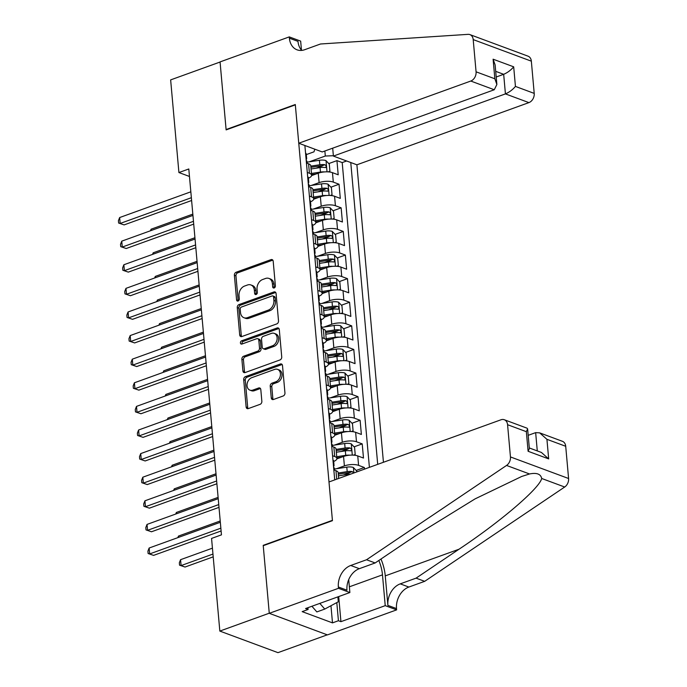 <?xml version="1.0" encoding="UTF-8"?>
<svg xmlns="http://www.w3.org/2000/svg" width="687" height="687" viewBox="0 0 687 687"><rect width="100%" height="100%" fill="white"/><g stroke="black" fill="none" stroke-linecap="round" stroke-linejoin="round"><path stroke-width="1.03" d="M274.173 287.965A1.743 1.305 -69.6 0 0 275.393 285.852L273.194 261.232A2.49 1.863 -69.6 0 0 272.121 259.6A2.49 1.863 -69.6 0 0 271.047 259.617L236.113 272.25A2.49 1.863 -69.6 0 0 234.379 275.264L236.577 299.884A1.743 1.305 -69.6 0 0 237.324 301.026A1.743 1.305 -69.6 0 0 238.08 301.018A1.743 1.305 -69.6 0 0 239.291 298.905L239.007 295.719A7.961 5.968 -69.6 0 1 244.555 286.058L247.466 285.002A7.961 5.968 -69.6 0 1 250.901 284.95A7.961 5.968 -69.6 0 1 254.336 290.172L254.628 293.358A1.743 1.305 -69.6 0 0 255.375 294.5A1.743 1.305 -69.6 0 0 256.131 294.491A1.743 1.305 -69.6 0 0 257.342 292.379L257.058 289.193A7.961 5.968 -69.6 0 1 262.606 279.532L265.517 278.475A7.961 5.968 -69.6 0 1 268.943 278.433A7.961 5.968 -69.6 0 1 272.387 283.645L272.67 286.831A1.743 1.305 -69.6 0 0 273.426 287.973A1.743 1.305 -69.6 0 0 274.173 287.965M271.271 397.902A2.49 1.863 -69.6 0 0 272.344 399.533A2.49 1.863 -69.6 0 0 273.417 399.516L283.216 395.97A2.49 1.863 -69.6 0 0 284.95 392.955L282.512 365.613A2.49 1.863 -69.6 0 0 281.43 363.981A2.49 1.863 -69.6 0 0 280.365 363.998L245.431 376.631A2.49 1.863 -69.6 0 0 243.696 379.645L246.135 406.987A2.49 1.863 -69.6 0 0 247.208 408.619A2.49 1.863 -69.6 0 0 248.282 408.602L260.124 404.325A2.49 1.863 -69.6 0 0 261.85 401.302L260.811 389.606A2.49 1.863 -69.6 0 0 259.738 387.975A2.49 1.863 -69.6 0 0 258.664 387.992L252.79 390.113A6.655 4.989 -69.6 0 1 249.922 390.147A6.655 4.989 -69.6 0 1 247.097 383.981A6.655 4.989 -69.6 0 1 251.682 377.713L274.68 369.4A6.655 4.989 -69.6 0 1 277.548 369.357A6.655 4.989 -69.6 0 1 280.373 375.523A6.655 4.989 -69.6 0 1 275.788 381.792L271.958 383.183A2.49 1.863 -69.6 0 0 270.223 386.197L271.271 397.902L272.842 398.486A2.49 1.863 -69.6 0 0 273.22 399.576M263.705 545.53L263.207 545.341L269.261 613.208L219.831 631.078L277.969 652.65L327.244 634.84M263.207 545.341L332.414 520.325L295.333 104.871L226.126 129.895L220.072 62.028L170.642 79.898L178.912 172.549L189.466 176.465M219.831 631.078L211.562 538.428L221.454 534.855L188.796 168.976L178.912 172.549M276.784 323.912A2.49 1.863 -69.6 0 0 278.518 320.898L276.08 293.555A2.49 1.863 -69.6 0 0 275.006 291.923A2.49 1.863 -69.6 0 0 273.933 291.941L238.999 304.573A2.49 1.863 -69.6 0 0 237.264 307.587L239.703 334.93A2.49 1.863 -69.6 0 0 240.776 336.561A2.49 1.863 -69.6 0 0 241.85 336.544L276.784 323.912M279.291 329.588L281.73 356.922A2.49 1.863 -69.6 0 1 279.995 359.945L245.061 372.577A2.49 1.863 -69.6 0 1 243.997 372.586A2.49 1.863 -69.6 0 1 242.915 370.954L241.876 359.258A2.49 1.863 -69.6 0 1 243.61 356.235L257.78 351.117A2.49 1.863 -69.6 0 0 259.506 348.094L258.819 340.34A2.49 1.863 -69.6 0 0 257.745 338.708A2.49 1.863 -69.6 0 0 256.672 338.717L241.918 344.05A1.743 1.305 -69.6 0 1 241.171 344.067A1.743 1.305 -69.6 0 1 240.433 342.452A1.743 1.305 -69.6 0 1 241.626 340.812L277.144 327.965A2.49 1.863 -69.6 0 1 278.218 327.957A2.49 1.863 -69.6 0 1 279.291 329.588M364.471 469.135L364.325 467.495L356.167 470.44M343.302 475.095L349.932 472.699M336.664 468.689L344.393 465.898A10.133 3.59 -5.1 0 1 358.588 465.365L357.747 455.928L363.483 458.049L362.212 443.888L354.063 446.842M341.199 451.488L347.828 449.092M334.56 445.082L342.289 442.291A10.133 3.59 -5.1 0 1 356.484 441.758L355.634 432.321L361.371 434.45L360.108 420.281L351.959 423.235M339.086 427.881L345.716 425.485M332.448 421.475L340.177 418.684A10.133 3.59 -5.1 0 1 354.372 418.16L353.53 408.713L359.267 410.843L358.004 396.682L349.846 399.628M336.982 404.282L343.612 401.886M330.344 397.876L338.073 395.077A10.133 3.59 -5.1 0 1 352.268 394.553L351.426 385.106L357.163 387.236L355.892 373.075L347.742 376.021M334.878 380.675L341.508 378.279M328.24 374.269L335.969 371.469A10.133 3.59 -5.1 0 1 350.164 370.946L349.314 361.508L355.05 363.629L353.788 349.468L345.638 352.414M332.774 357.068L339.395 354.672M326.127 350.662L333.856 347.871A10.133 3.59 -5.1 0 1 348.051 347.339L347.21 337.901L352.946 340.031L351.684 325.861L343.526 328.815M330.662 333.461L337.291 331.065M324.024 327.055L331.752 324.264A10.133 3.59 -5.1 0 1 345.947 323.74L345.106 314.294L350.842 316.424L349.58 302.263L341.422 305.208M328.558 309.854L335.187 307.458M321.92 303.456L329.648 300.657A10.133 3.59 -5.1 0 1 343.844 300.133L343.002 290.687L348.73 292.817L347.467 278.656L339.318 281.601M326.454 286.256L333.075 283.86M319.807 279.849L327.536 277.05A10.133 3.59 -5.1 0 1 341.731 276.526L340.889 267.08L346.626 269.21L345.363 255.049L337.205 257.994M324.341 262.649L330.971 260.253M317.703 256.242L325.432 253.451A10.133 3.59 -5.1 0 1 339.627 252.919L338.785 243.481L344.522 245.602L343.26 231.442L335.101 234.387M322.237 239.042L328.867 236.646M315.599 232.635L323.328 229.844A10.133 3.59 -5.1 0 1 337.523 229.312L336.682 219.874L342.409 222.004L341.147 207.835L332.997 210.789M320.133 215.435L326.754 213.039M313.487 209.028L321.215 206.237A10.133 3.59 -5.1 0 1 335.411 205.714L334.569 196.267L340.305 198.397L339.043 184.236L333.307 182.107A10.133 3.59 174.9 0 0 319.112 182.63L311.383 185.43M318.021 191.828L324.65 189.432M330.885 187.182L339.043 184.236M357.747 455.928A10.133 3.59 174.9 0 0 343.552 456.451L336.862 458.873M355.634 432.321A10.133 3.59 174.9 0 0 341.448 432.844L334.758 435.266M353.53 408.713A10.133 3.59 174.9 0 0 339.335 409.246L332.654 411.659M351.426 385.106A10.133 3.59 174.9 0 0 337.231 385.639L330.541 388.052M349.314 361.508A10.133 3.59 174.9 0 0 335.127 362.032L328.438 364.445M347.21 337.901A10.133 3.59 174.9 0 0 333.015 338.425L326.334 340.846M345.106 314.294A10.133 3.59 174.9 0 0 330.911 314.818L324.221 317.239M343.002 290.687A10.133 3.59 174.9 0 0 328.807 291.219L322.117 293.632M340.889 267.08A10.133 3.59 174.9 0 0 326.694 267.612L320.013 270.025M338.785 243.481A10.133 3.59 174.9 0 0 324.59 244.005L317.901 246.427M336.682 219.874A10.133 3.59 174.9 0 0 322.486 220.398L315.797 222.82M334.569 196.267A10.133 3.59 174.9 0 0 320.374 196.791L313.693 199.213M383.44 462.282L356.897 164.803L528.913 102.612L505.426 93.896L503.674 74.308L495.696 71.345M377.704 464.352L350.765 162.527M304.882 145.507L334.724 479.895M369.4 467.358L342.203 162.579L336.939 160.629L338.202 174.79L332.465 172.66A10.133 3.59 174.9 0 0 318.27 173.193L311.58 175.606M308.411 178.199A10.133 3.59 174.9 0 0 311.615 175.202A10.133 3.59 174.9 0 0 309.425 173.244L307.287 172.454M311.615 175.202L310.764 165.756A10.133 3.59 174.9 0 0 308.583 163.798L306.445 163.008M334.681 479.32L335.479 479.62M338.674 478.461L338.159 472.63A10.133 3.59 174.9 0 0 335.969 470.672L333.83 469.874M332.568 455.713L334.706 456.503A10.133 3.59 -5.1 0 1 336.888 458.461A10.133 3.59 -5.1 0 1 333.693 461.458M336.888 458.461L336.046 449.023A10.133 3.59 174.9 0 0 333.865 447.065L331.727 446.275M330.464 432.106L332.594 432.904A10.133 3.59 -5.1 0 1 334.784 434.862A10.133 3.59 -5.1 0 1 331.581 437.859M334.784 434.862L333.942 425.416A10.133 3.59 174.9 0 0 331.752 423.458L329.623 422.668M328.36 408.507L330.49 409.297A10.133 3.59 -5.1 0 1 332.68 411.255A10.133 3.59 -5.1 0 1 329.477 414.252M332.68 411.255L331.838 401.809A10.133 3.59 174.9 0 0 329.648 399.851L327.51 399.061M326.248 384.9L328.386 385.69A10.133 3.59 -5.1 0 1 330.567 387.648A10.133 3.59 -5.1 0 1 327.373 390.645M330.567 387.648L329.726 378.202A10.133 3.59 174.9 0 0 327.544 376.244L325.406 375.454M324.144 361.293L326.273 362.083A10.133 3.59 -5.1 0 1 328.463 364.041A10.133 3.59 -5.1 0 1 325.26 367.038M328.463 364.041L327.622 354.604A10.133 3.59 174.9 0 0 325.432 352.646L323.302 351.847M322.04 337.686L324.17 338.476A10.133 3.59 -5.1 0 1 326.359 340.434A10.133 3.59 -5.1 0 1 323.156 343.44M326.359 340.434L325.518 330.997A10.133 3.59 174.9 0 0 323.328 329.039L321.19 328.249M319.927 314.079L322.066 314.878A10.133 3.59 -5.1 0 1 324.255 316.836A10.133 3.59 -5.1 0 1 321.052 319.833M324.255 316.836L323.405 307.39A10.133 3.59 174.9 0 0 321.224 305.432L319.086 304.642M317.823 290.481L319.953 291.271A10.133 3.59 -5.1 0 1 322.143 293.229A10.133 3.59 -5.1 0 1 318.94 296.226M322.143 293.229L321.301 283.783A10.133 3.59 174.9 0 0 319.112 281.825L316.982 281.035M315.719 266.874L317.849 267.664A10.133 3.59 -5.1 0 1 320.039 269.622A10.133 3.59 -5.1 0 1 316.836 272.619M320.039 269.622L319.197 260.184A10.133 3.59 174.9 0 0 317.008 258.218L314.878 257.427M313.607 243.267L315.745 244.057A10.133 3.59 -5.1 0 1 317.935 246.015A10.133 3.59 -5.1 0 1 314.732 249.012M317.935 246.015L317.085 236.577A10.133 3.59 174.9 0 0 314.904 234.619L312.765 233.829M311.503 219.66L313.633 220.45A10.133 3.59 -5.1 0 1 315.822 222.408A10.133 3.59 -5.1 0 1 312.619 225.413M315.822 222.408L314.981 212.97A10.133 3.59 174.9 0 0 312.791 211.012L310.661 210.222M309.399 196.053L311.529 196.851A10.133 3.59 -5.1 0 1 313.719 198.809A10.133 3.59 -5.1 0 1 310.515 201.806M313.719 198.809L312.877 189.363A10.133 3.59 174.9 0 0 310.687 187.405L308.557 186.615M335.411 205.714L341.147 207.835M337.523 229.312L343.26 231.442M339.627 252.919L345.363 255.049M341.731 276.526L347.467 278.656M343.844 300.133L349.58 302.263M345.947 323.74L351.684 325.861M348.051 347.339L353.788 349.468M350.164 370.946L355.892 373.075M352.268 394.553L358.004 396.682M354.372 418.16L360.108 420.281M356.484 441.758L362.212 443.888M358.588 465.365L364.325 467.495M333.375 155.726L325.312 156.026L309.279 161.823M325.312 156.026L324.865 151.003M306.299 154.609L313.993 151.827L314.818 149.191M315.917 168.229L322.547 165.833M328.781 163.575L336.939 160.629M342.203 162.579L346.609 160.99M274.353 287.887A1.743 1.305 -69.6 0 1 274.242 287.415L273.958 284.229A7.961 5.968 -69.6 0 0 270.515 279.016L268.943 278.433M250.901 284.95L252.472 285.534A7.961 5.968 -69.6 0 1 255.907 290.756L256.199 293.942A1.743 1.305 -69.6 0 0 256.303 294.414M272.808 260.141A2.49 1.863 -69.6 0 0 272.619 260.201L237.685 272.833A2.49 1.863 -69.6 0 0 235.95 275.848L238.149 300.468A1.743 1.305 -69.6 0 0 238.252 300.94M275.693 292.464A2.49 1.863 -69.6 0 0 275.504 292.525L240.57 305.148A2.49 1.863 -69.6 0 0 238.836 308.171L241.274 335.514A2.49 1.863 -69.6 0 0 241.652 336.604M273.589 297.085A1.743 1.305 -69.6 0 0 272.833 295.942A1.743 1.305 -69.6 0 0 272.086 295.951L241.42 307.037A1.743 1.305 -69.6 0 0 240.21 309.159L240.51 312.516A7.961 5.968 -69.6 0 0 243.945 317.729A7.961 5.968 -69.6 0 0 247.38 317.686L268.342 310.103A7.961 5.968 -69.6 0 0 273.89 300.442L273.589 297.085L275.161 297.669A1.743 1.305 -69.6 0 0 274.405 296.526L272.833 295.942M243.945 317.729L245.517 318.313A7.961 5.968 -69.6 0 0 248.952 318.27L247.38 317.686M275.161 297.669L275.461 301.026A7.961 5.968 -69.6 0 1 269.914 310.687L248.952 318.27M257.745 338.708L259.317 339.292A2.49 1.863 -69.6 0 1 260.39 340.915L261.077 348.678A2.49 1.863 -69.6 0 1 259.343 351.701L245.182 356.819A2.49 1.863 -69.6 0 0 243.447 359.842L244.486 371.538A2.49 1.863 -69.6 0 0 244.873 372.629M278.913 328.498A2.49 1.863 -69.6 0 0 278.716 328.549L243.198 341.396A1.743 1.305 -69.6 0 0 242.099 343.989M272.473 345.801A6.655 4.989 -69.6 0 0 277.067 339.533A6.655 4.989 -69.6 0 0 274.242 333.367A6.655 4.989 -69.6 0 0 271.374 333.41L263.267 336.338A2.49 1.863 -69.6 0 0 261.532 339.352L262.228 347.115A2.49 1.863 -69.6 0 0 263.301 348.747A2.49 1.863 -69.6 0 0 264.375 348.73L272.473 345.801L274.044 346.385A6.655 4.989 -69.6 0 0 278.639 340.117A6.655 4.989 -69.6 0 0 275.813 333.951L274.242 333.367M263.301 348.747L264.873 349.331A2.49 1.863 -69.6 0 0 265.946 349.314L264.375 348.73M274.044 346.385L265.946 349.314M277.548 369.357L279.12 369.941A6.655 4.989 -69.6 0 1 281.945 376.107A6.655 4.989 -69.6 0 1 277.359 382.376L273.529 383.767A2.49 1.863 -69.6 0 0 271.794 386.781L272.842 398.486M249.922 390.147L251.494 390.731A6.655 4.989 -69.6 0 0 254.362 390.697L252.79 390.113M260.425 388.516A2.49 1.863 -69.6 0 0 260.236 388.567L254.362 390.697M282.125 364.522A2.49 1.863 -69.6 0 0 281.936 364.582L247.002 377.215A2.49 1.863 -69.6 0 0 245.268 380.229L247.706 407.571A2.49 1.863 -69.6 0 0 248.084 408.662M328.24 171.879L329.923 171.192L329.288 164.107L325.939 160.586A6.715 2.379 174.9 0 0 319.412 160.277L306.977 162.175M324.556 171.913A6.715 2.379 174.9 0 0 320.46 172.076L311.451 173.45M316.26 173.914L311.563 174.635M311.056 168.968L320.065 167.594A6.715 2.379 -5.1 0 1 325.166 167.551C326.617 166.941 326.531 165.996 324.917 164.717A6.715 2.379 174.9 0 0 319.807 164.76L310.799 166.134M310.91 167.319L320.477 165.859A3.418 1.211 -5.1 0 1 322.066 165.747L324.917 164.717M325.166 167.551L325.69 167.516M192.824 214.112L151.071 229.209L151.192 230.514M150.462 230.772L151.071 229.209M305.56 153.115A6.715 2.379 -5.1 0 1 306.256 154.043L306.651 158.525A6.715 2.379 174.9 0 0 306.213 157.787L305.998 157.709M191.364 197.71L120.173 223.447L119.65 217.547L190.831 191.81M306.204 160.311L306.471 160.612A6.715 2.379 -5.1 0 1 306.909 161.359L307.072 163.24M306.136 159.564A6.715 2.379 174.9 0 0 306.651 158.525M191.613 200.501L124.107 224.907L118.628 223.043L118.413 220.682L119.65 217.547M124.107 224.907L118.628 223.043M337.875 596.874L338.313 601.778L324.762 609.068L316.853 611.928L311.915 606.26M324.762 609.068L319.824 603.401M332.697 148.169L333.401 156.086L505.426 93.896C509.265 92.264 512.596 89.774 515.439 86.416L534.211 93.389L531.343 61.169L473.197 39.597A7.6 5.702 -69.6 0 0 469.917 34.608A7.6 5.702 -69.6 0 0 468.079 34.35L320.511 43.994L304.693 49.704A17.742 13.311 110.4 0 1 297.05 49.816A17.742 13.311 110.4 0 1 289.382 38.189L289.27 36.892L220.063 61.907L226.1 129.534L226.598 129.723M333.401 156.086L356.897 164.803M226.1 129.534L295.298 104.518L298.759 143.231L470.775 81.04A7.6 5.702 -69.6 0 0 476.074 71.817L473.197 39.597M289.27 36.892L300.657 41.117L301.456 50.099M298.759 143.231L322.246 151.947L494.271 89.757L470.775 81.04M469.917 34.608L528.054 56.179A7.6 5.702 110.4 0 1 531.343 61.169M534.211 93.389A7.6 5.702 110.4 0 1 528.913 102.612M301.73 50.391A17.742 13.311 110.4 0 1 297.986 41.383L289.382 38.189M496.203 77.004L503.674 74.308C507.513 72.676 510.853 70.177 513.687 66.828L515.439 86.416M476.074 71.817L494.855 78.782L496.873 84.484L494.271 89.757M494.855 78.782L493.103 59.194L495.121 64.887L496.873 84.484M328.987 481.965L501.003 419.774A7.6 5.702 -69.6 0 1 504.284 419.731A7.6 5.702 -69.6 0 1 507.573 424.712L510.45 456.932L568.587 478.504A7.6 5.702 110.4 0 1 564.688 487.014L424.686 581.331L408.868 587.05A17.742 13.311 -69.6 0 0 396.502 608.579L396.614 609.876L327.416 634.9L269.278 613.328L263.241 545.701L332.439 520.677L328.987 481.965M424.686 581.331L416.082 578.145L459.01 549.222C500.462 521.734 539.51 488.328 541.699 478.478C540.738 474.004 536.684 472.501 529.54 473.97L521.725 476.452L475.095 498.874L418.074 534.031L375.154 562.954L359.335 568.673A17.742 13.311 -69.6 0 0 346.969 590.202L338.365 587.007L338.476 588.304L269.278 613.328M375.154 562.954L366.549 559.759L350.731 565.478A17.742 13.311 -69.6 0 0 338.365 587.007M459.01 549.222L385.261 575.878L387.897 605.384A17.742 13.311 -69.6 0 1 400.263 583.864L416.082 578.145M565.71 446.284L546.929 439.319L539.664 432.862L562.421 441.303A7.6 5.702 110.4 0 1 565.71 446.284L568.587 478.504M529.54 473.97L506.551 465.442L366.549 559.759M338.7 596.574L340.932 621.666L338.425 620.73L336.802 602.593M307.939 607.694L308.094 609.481L302.16 611.628L332.491 622.877L338.425 620.73M308.094 609.481L305.578 608.545L349.872 592.538L338.476 588.304M396.614 609.876L385.227 605.651L382.479 574.847A28.511 15.921 70.1 0 0 378.829 560.472M340.932 621.666L385.227 605.651M528.183 435.335L535.654 432.63L539.664 432.862M385.261 575.878A33.01 18.429 70.1 0 0 380.959 559.038M348.713 579.596L349.872 592.538M506.551 465.442A7.6 5.702 -69.6 0 0 510.45 456.932M332.491 622.877L330.962 605.736M546.929 439.319L548.681 458.907L541.416 452.45L529.308 447.958M548.681 458.907L528.097 451.273L529.359 448.517L527.616 428.92L527.041 428.173L504.284 419.731M528.097 451.273L526.345 431.676L527.616 428.92M330.344 195.486L332.027 194.799L331.4 187.714L328.043 184.193A6.715 2.379 174.9 0 0 321.516 183.884L309.081 185.773M326.66 195.52A6.715 2.379 174.9 0 0 322.572 195.683L313.564 197.057M318.364 197.521L313.667 198.242M313.16 192.575L322.169 191.201A6.715 2.379 -5.1 0 1 327.27 191.158C328.721 190.548 328.644 189.603 327.021 188.324A6.715 2.379 174.9 0 0 321.92 188.367L312.911 189.741M313.014 190.917L322.589 189.457A3.418 1.211 -5.1 0 1 324.178 189.354L327.021 188.324M327.27 191.158L327.793 191.123M194.936 237.719L153.184 252.816L153.295 254.113M152.566 254.379L153.184 252.816M332.456 219.093L334.14 218.406L333.504 211.321L330.146 207.792A6.715 2.379 174.9 0 0 323.62 207.491L311.194 209.38M328.772 219.127A6.715 2.379 174.9 0 0 324.676 219.29L315.668 220.664M320.468 221.128L315.771 221.841M315.264 216.182L324.273 214.808A6.715 2.379 -5.1 0 1 329.382 214.765C330.833 214.155 330.748 213.21 329.125 211.931A6.715 2.379 174.9 0 0 324.024 211.974L315.015 213.348M315.118 214.524L324.693 213.064A3.418 1.211 -5.1 0 1 326.282 212.961L329.125 211.931M329.382 214.765L329.906 214.73M197.04 261.326L155.288 276.414L155.408 277.72M154.669 277.986L155.288 276.414M334.56 242.691L336.244 242.004L335.608 234.928L332.259 231.399A6.715 2.379 174.9 0 0 325.732 231.09L313.298 232.987M330.876 242.734A6.715 2.379 174.9 0 0 326.78 242.897L317.772 244.271M322.581 244.735L317.883 245.448M317.377 239.78L326.385 238.406A6.715 2.379 -5.1 0 1 331.486 238.372C332.937 237.762 332.852 236.817 331.237 235.538A6.715 2.379 174.9 0 0 326.127 235.581L317.119 236.946M317.231 238.131L326.797 236.672A3.418 1.211 -5.1 0 1 328.386 236.568L331.237 235.538M331.486 238.372L332.01 238.337M199.144 284.933L157.392 300.021L157.512 301.327M156.782 301.593L157.392 300.021M336.664 266.298L338.348 265.611L337.721 258.535L334.363 255.006A6.715 2.379 174.9 0 0 327.836 254.697L315.402 256.595M332.98 266.341A6.715 2.379 174.9 0 0 328.893 266.504L319.884 267.87M324.685 268.334L319.987 269.055M319.481 263.387L328.489 262.013A6.715 2.379 -5.1 0 1 333.59 261.97C335.041 261.361 334.964 260.416 333.341 259.145A6.715 2.379 174.9 0 0 328.24 259.179L319.232 260.553M319.335 261.738L328.91 260.279A3.418 1.211 -5.1 0 1 330.499 260.167L333.341 259.145M333.59 261.97L334.114 261.936M201.257 308.532L159.504 323.629L159.616 324.934M158.886 325.2L159.504 323.629M307.673 176.714A6.715 2.379 -5.1 0 1 308.36 177.65L308.764 182.132A6.715 2.379 174.9 0 0 308.326 181.385L308.102 181.316M193.468 221.317L122.277 247.054L121.754 241.154L192.944 215.417M308.308 183.918L308.575 184.219A6.715 2.379 -5.1 0 1 309.013 184.966L309.184 186.847M308.248 183.163A6.715 2.379 174.9 0 0 308.764 182.132M193.717 224.108L126.21 248.514L120.732 246.65L120.517 244.289L121.754 241.154M126.21 248.514L120.732 246.65M309.777 200.321A6.715 2.379 -5.1 0 1 310.464 201.248L310.868 205.739A6.715 2.379 174.9 0 0 310.43 204.992L310.206 204.924M195.572 244.924L124.39 270.661L123.858 264.761L195.048 239.024M310.421 207.517L310.679 207.826A6.715 2.379 -5.1 0 1 311.117 208.565L311.288 210.454M310.352 206.77A6.715 2.379 174.9 0 0 310.868 205.739M195.821 247.715L128.314 272.121L122.836 270.257L122.63 267.896L123.858 264.761M128.314 272.121L122.836 270.257M311.881 223.928A6.715 2.379 -5.1 0 1 312.576 224.855L312.971 229.338A6.715 2.379 174.9 0 0 312.533 228.599L312.319 228.531M197.684 268.531L126.494 294.268L125.97 288.36L197.152 262.623M312.525 231.124L312.791 231.433A6.715 2.379 -5.1 0 1 313.229 232.172L313.392 234.061M312.456 230.377A6.715 2.379 174.9 0 0 312.971 229.338M197.933 271.313L130.427 295.719L124.948 293.864L124.733 291.503L125.97 288.36M130.427 295.719L124.948 293.864M313.993 247.535A6.715 2.379 -5.1 0 1 314.68 248.462L315.075 252.945A6.715 2.379 174.9 0 0 314.646 252.206L314.423 252.129M199.788 292.13L128.598 317.866L128.074 311.967L199.264 286.23M314.629 254.731L314.895 255.04A6.715 2.379 -5.1 0 1 315.333 255.779L315.496 257.659M314.569 253.984A6.715 2.379 174.9 0 0 315.075 252.945M200.037 294.921L132.531 319.326L127.052 317.463L126.837 315.101L128.074 311.967M132.531 319.326L127.052 317.463M338.777 289.905L340.46 289.218L339.825 282.134L336.467 278.613A6.715 2.379 174.9 0 0 329.94 278.304L317.514 280.202M335.093 289.94A6.715 2.379 174.9 0 0 330.997 290.103L321.988 291.477M326.789 291.941L322.091 292.662M321.585 286.994L330.593 285.62A6.715 2.379 -5.1 0 1 335.703 285.577C337.154 284.968 337.068 284.023 335.445 282.743A6.715 2.379 174.9 0 0 330.344 282.786L321.336 284.16M321.439 285.345L331.014 283.886A3.418 1.211 -5.1 0 1 332.602 283.774L335.445 282.743M335.703 285.577L336.226 285.543M203.361 332.139L161.608 347.236L161.728 348.541M160.99 348.798L161.608 347.236M316.097 271.142A6.715 2.379 -5.1 0 1 316.784 272.069L317.188 276.552A6.715 2.379 174.9 0 0 316.75 275.813L316.527 275.736M201.892 315.737L130.71 341.473L130.178 335.574L201.368 309.837M316.741 278.338L316.999 278.639A6.715 2.379 -5.1 0 1 317.437 279.386L317.609 281.266M316.673 277.591A6.715 2.379 174.9 0 0 317.188 276.552M202.141 318.528L134.635 342.933L129.156 341.07L128.95 338.708L130.178 335.574M134.635 342.933L129.156 341.07M340.881 313.512L342.564 312.825L341.928 305.741L338.579 302.22A6.715 2.379 174.9 0 0 332.053 301.911L319.618 303.8M337.197 313.547A6.715 2.379 174.9 0 0 333.101 313.71L324.092 315.084M328.901 315.548L324.204 316.26M323.697 310.601L332.706 309.227A6.715 2.379 -5.1 0 1 337.806 309.184C339.258 308.575 339.172 307.63 337.557 306.35A6.715 2.379 174.9 0 0 332.448 306.393L323.44 307.767M323.551 308.944L333.118 307.484A3.418 1.211 -5.1 0 1 334.706 307.381L337.557 306.35M337.806 309.184L338.33 309.15M205.465 355.746L163.712 370.843L163.832 372.139M163.094 372.406L163.712 370.843M318.201 294.74A6.715 2.379 -5.1 0 1 318.897 295.668L319.292 300.159A6.715 2.379 174.9 0 0 318.854 299.412L318.639 299.343M204.005 339.344L132.814 365.08L132.29 359.181L203.472 333.444M318.845 301.945L319.112 302.246A6.715 2.379 -5.1 0 1 319.549 302.993L319.713 304.873M318.777 301.189A6.715 2.379 174.9 0 0 319.292 300.159M204.254 342.135L136.747 366.54L131.269 364.677L131.054 362.315L132.29 359.181M136.747 366.54L131.269 364.677M342.985 337.111L344.668 336.432L344.041 329.348L340.683 325.818A6.715 2.379 174.9 0 0 334.157 325.509L321.722 327.407M339.301 337.154A6.715 2.379 174.9 0 0 335.213 337.317L326.205 338.691M331.005 339.155L326.308 339.867M325.801 334.2L334.809 332.834A6.715 2.379 -5.1 0 1 339.91 332.791C341.362 332.182 341.276 331.237 339.661 329.958A6.715 2.379 174.9 0 0 334.552 330L325.552 331.374M325.655 332.551L335.23 331.091A3.418 1.211 -5.1 0 1 336.819 330.988L339.661 329.958M339.91 332.791L340.434 332.757M207.568 379.353L165.825 394.441L165.936 395.746M165.206 396.013L165.825 394.441M320.314 318.347A6.715 2.379 -5.1 0 1 321.001 319.275L321.396 323.766A6.715 2.379 174.9 0 0 320.966 323.019L320.743 322.95M206.109 362.951L134.918 388.687L134.394 382.788L205.585 357.051M320.949 325.544L321.215 325.853A6.715 2.379 -5.1 0 1 321.653 326.591L321.817 328.48M320.889 324.796A6.715 2.379 174.9 0 0 321.396 323.766M206.358 365.733L138.851 390.139L133.372 388.284L133.158 385.922L134.394 382.788M138.851 390.139L133.372 388.284M345.097 360.718L346.772 360.031L346.145 352.955L342.787 349.425A6.715 2.379 174.9 0 0 336.261 349.116L323.835 351.014M341.413 360.761A6.715 2.379 174.9 0 0 337.317 360.924L328.309 362.298M333.109 362.762L328.412 363.475M327.905 357.807L336.913 356.433A6.715 2.379 -5.1 0 1 342.023 356.398C343.474 355.78 343.388 354.844 341.765 353.565A6.715 2.379 174.9 0 0 336.664 353.607L327.656 354.973M327.759 356.158L337.334 354.698A3.418 1.211 -5.1 0 1 338.923 354.595L341.765 353.565M342.023 356.398L342.547 356.364M209.681 402.951L167.929 418.048L168.049 419.353M167.31 419.62L167.929 418.048M322.418 341.954A6.715 2.379 -5.1 0 1 323.105 342.882L323.508 347.364A6.715 2.379 174.9 0 0 323.07 346.626L322.847 346.549M208.213 386.558L137.031 412.294L136.498 406.386L207.689 380.65M323.062 349.151L323.319 349.46A6.715 2.379 -5.1 0 1 323.757 350.198L323.929 352.087M322.993 348.403A6.715 2.379 174.9 0 0 323.508 347.364M208.462 389.34L140.955 413.746L135.476 411.891L135.27 409.529L136.498 406.386M140.955 413.746L135.476 411.891M347.201 384.325L348.884 383.638L348.249 376.562L344.9 373.032A6.715 2.379 174.9 0 0 338.373 372.723L325.939 374.621M343.517 384.368A6.715 2.379 174.9 0 0 339.421 384.522L330.413 385.896M335.222 386.36L330.524 387.082M330.018 381.414L339.026 380.04A6.715 2.379 -5.1 0 1 344.127 379.997C345.578 379.387 345.492 378.443 343.878 377.172A6.715 2.379 174.9 0 0 338.768 377.206L329.76 378.58M329.872 379.765L339.438 378.305A3.418 1.211 -5.1 0 1 341.027 378.193L343.878 377.172M344.127 379.997L344.651 379.963M211.785 426.558L170.032 441.655L170.153 442.96M169.414 443.227L170.032 441.655M324.522 365.561A6.715 2.379 -5.1 0 1 325.209 366.489L325.612 370.971A6.715 2.379 174.9 0 0 325.174 370.233L324.96 370.156M210.325 410.156L139.135 435.893L138.611 429.993L209.793 404.257M325.166 372.758L325.432 373.067A6.715 2.379 -5.1 0 1 325.87 373.805L326.033 375.686M325.097 372.01A6.715 2.379 174.9 0 0 325.612 370.971M210.574 412.947L143.068 437.353L137.589 435.489L137.374 433.128L138.611 429.993M143.068 437.353L137.589 435.489M349.305 407.932L350.988 407.245L350.361 400.16L347.004 396.639A6.715 2.379 174.9 0 0 340.477 396.33L328.043 398.22M345.621 407.966A6.715 2.379 174.9 0 0 341.525 408.13L332.525 409.504M337.326 409.967L332.628 410.689M332.122 405.021L341.13 403.647A6.715 2.379 -5.1 0 1 346.231 403.604C347.682 402.994 347.596 402.05 345.982 400.77A6.715 2.379 174.9 0 0 340.872 400.813L331.873 402.187M331.976 403.363L341.551 401.912A3.418 1.211 -5.1 0 1 343.139 401.801L345.982 400.77M346.231 403.604L346.755 403.57M213.889 450.165L172.145 465.262L172.257 466.559M171.527 466.825L172.145 465.262M326.634 389.168A6.715 2.379 -5.1 0 1 327.321 390.096L327.716 394.578A6.715 2.379 174.9 0 0 327.287 393.831L327.064 393.763M212.429 433.763L141.239 459.5L140.715 453.6L211.905 427.864M327.27 396.365L327.536 396.665A6.715 2.379 -5.1 0 1 327.974 397.412L328.137 399.293M327.21 395.618A6.715 2.379 174.9 0 0 327.716 394.578M212.678 436.554L145.172 460.96L139.693 459.096L139.478 456.735L140.715 453.6M145.172 460.96L139.693 459.096M351.418 431.539L353.092 430.852L352.465 423.767L349.108 420.246A6.715 2.379 174.9 0 0 342.581 419.937L330.155 421.827M347.734 431.573A6.715 2.379 174.9 0 0 343.637 431.737L334.629 433.111M339.43 433.574L334.732 434.287M334.226 428.628L343.234 427.254A6.715 2.379 -5.1 0 1 348.343 427.211C349.795 426.601 349.709 425.657 348.086 424.377A6.715 2.379 174.9 0 0 342.985 424.42L333.976 425.794M334.08 426.971L343.655 425.511A3.418 1.211 -5.1 0 1 345.243 425.408L348.086 424.377M348.343 427.211L348.867 427.177M216.001 473.772L174.249 488.861L174.361 490.166M173.631 490.432L174.249 488.861M328.738 412.767A6.715 2.379 -5.1 0 1 329.425 413.694L329.829 418.185A6.715 2.379 174.9 0 0 329.391 417.438L329.167 417.37M214.533 457.37L143.351 483.107L142.819 477.207L214.009 451.471M329.382 419.972L329.64 420.272A6.715 2.379 -5.1 0 1 330.078 421.019L330.249 422.9M329.313 419.216A6.715 2.379 174.9 0 0 329.829 418.185M214.782 460.161L147.276 484.567L141.797 482.703L141.591 480.342L142.819 477.207M147.276 484.567L141.797 482.703M353.522 455.137L355.205 454.459L354.569 447.374L351.22 443.845A6.715 2.379 174.9 0 0 344.685 443.536L332.259 445.434M349.838 455.18A6.715 2.379 174.9 0 0 345.741 455.344L336.733 456.718M341.542 457.181L336.845 457.894M336.338 452.226L345.346 450.861A6.715 2.379 -5.1 0 1 350.447 450.818C351.899 450.208 351.813 449.264 350.198 447.984A6.715 2.379 174.9 0 0 345.089 448.027L336.08 449.401M336.192 450.578L345.759 449.118A3.418 1.211 -5.1 0 1 347.347 449.015L350.198 447.984M350.447 450.818L350.971 450.784M218.105 497.379L176.353 512.468L176.473 513.773M175.735 514.039L176.353 512.468M330.842 436.374A6.715 2.379 -5.1 0 1 331.529 437.301L331.933 441.784A6.715 2.379 174.9 0 0 331.495 441.045L331.28 440.977M216.645 480.977L145.455 506.714L144.931 500.806L216.113 475.078M331.486 443.57L331.752 443.879A6.715 2.379 -5.1 0 1 332.182 444.618L332.353 446.507M331.417 442.823A6.715 2.379 174.9 0 0 331.933 441.784M216.894 483.76L149.38 508.165L143.909 506.31L143.695 503.949L144.931 500.806M149.38 508.165L143.909 506.31M356.759 471.926L356.673 470.981L353.324 467.452A6.715 2.379 174.9 0 0 346.798 467.143L334.363 469.041M353.573 473.077L352.302 471.591A6.715 2.379 174.9 0 0 347.193 471.626L338.193 472.999M338.296 474.185L347.871 472.725A3.418 1.211 -5.1 0 1 349.46 472.613L352.302 471.591M338.442 475.833L347.45 474.459A6.715 2.379 -5.1 0 1 350.336 474.253M220.209 520.978L178.465 536.075L178.577 537.38M177.847 537.646L178.465 536.075M332.955 459.981A6.715 2.379 -5.1 0 1 333.642 460.908L334.037 465.391A6.715 2.379 174.9 0 0 333.599 464.652L333.384 464.575M218.749 504.584L147.559 530.312L147.035 524.413L218.226 498.676M333.59 467.177L333.856 467.486A6.715 2.379 -5.1 0 1 334.294 468.225L334.457 470.106M333.53 466.43A6.715 2.379 174.9 0 0 334.037 465.391M218.998 507.367L151.492 531.772L146.013 529.909L145.799 527.556L147.035 524.413M151.492 531.772L146.013 529.909M212.438 548.157L180.569 559.682L181.093 565.581L185.026 567.041L213.21 556.848M185.026 567.041L179.547 565.178L181.093 565.581L212.961 554.066M179.547 565.178L179.333 562.816L180.569 559.682M220.853 528.183L149.672 553.92L149.139 548.02L220.329 522.283M221.102 530.974L153.596 555.379L148.117 553.516L147.911 551.154L149.139 548.02M153.596 555.379L148.117 553.516M344.393 465.898L343.552 456.451M342.289 442.291L341.448 432.844M340.177 418.684L339.335 409.246M338.073 395.077L337.231 385.639M335.969 371.469L335.127 362.032M333.856 347.871L333.015 338.425M331.752 324.264L330.911 314.818M329.648 300.657L328.807 291.219M327.536 277.05L326.694 267.612M325.432 253.451L324.59 244.005M323.328 229.844L322.486 220.398M321.215 206.237L320.374 196.791M319.112 182.63L318.27 173.193M309.425 173.244L308.583 163.798M336.724 479.165L335.969 470.672M334.706 456.503L333.865 447.065M332.594 432.904L331.752 423.458M330.49 409.297L329.648 399.851M328.386 385.69L327.544 376.244M326.273 362.083L325.432 352.646M324.17 338.476L323.328 329.039M322.066 314.878L321.224 305.432M319.953 291.271L319.112 281.825M317.849 267.664L317.008 258.218M315.745 244.057L314.904 234.619M313.633 220.45L312.791 211.012M311.529 196.851L310.687 187.405M333.307 182.107L332.465 172.66M273.958 284.229L272.387 283.645M256.199 293.942L254.628 293.358M255.907 290.756L254.336 290.172M238.149 300.468L236.577 299.884M235.95 275.848L234.379 275.264M237.685 272.833L236.113 272.25M272.619 260.201L271.047 259.617M274.242 287.415L272.67 286.831M241.274 335.514L239.703 334.93M238.836 308.171L237.264 307.587M240.57 305.148L238.999 304.573M275.504 292.525L273.933 291.941M269.914 310.687L268.342 310.103M275.461 301.026L273.89 300.442M244.486 371.538L242.915 370.954M243.447 359.842L241.876 359.258M245.182 356.819L243.61 356.235M259.343 351.701L257.78 351.117M261.077 348.678L259.506 348.094M260.39 340.915L258.819 340.34M243.198 341.396L241.626 340.812M278.716 328.549L277.144 327.965M271.794 386.781L270.223 386.197M273.529 383.767L271.958 383.183M277.359 382.376L275.788 381.792M260.236 388.567L258.664 387.992M247.706 407.571L246.135 406.987M245.268 380.229L243.696 379.645M247.002 377.215L245.431 376.631M281.936 364.582L280.365 363.998M327.021 171.836L326.024 160.672M319.807 164.76L319.412 160.277M320.46 172.076L320.065 167.594M493.103 59.194L513.687 66.828M359.335 568.673L350.731 565.478M400.263 583.864L408.868 587.05M526.345 431.676L507.573 424.712M564.688 487.014L541.699 478.478M387.897 605.384L396.502 608.579M349.357 586.818L382.479 574.847M537.286 450.921L535.654 432.63M329.125 195.443L328.128 184.279M321.92 188.367L321.516 183.884M322.572 195.683L322.169 191.201M331.228 219.041L330.232 207.886M324.024 211.974L323.62 207.491M324.676 219.29L324.273 214.808M333.341 242.648L332.345 231.485M326.127 235.581L325.732 231.09M326.78 242.897L326.385 238.406M335.445 266.255L334.449 255.092M328.24 259.179L327.836 254.697M328.893 266.504L328.489 262.013M337.549 289.862L336.553 278.699M330.344 282.786L329.94 278.304M330.997 290.103L330.593 285.62M339.661 313.461L338.665 302.306M332.448 306.393L332.053 301.911M333.101 313.71L332.706 309.227M341.765 337.068L340.769 325.913M334.552 330L334.157 325.509M335.213 337.317L334.809 332.834M343.869 360.675L342.873 349.511M336.664 353.607L336.261 349.116M337.317 360.924L336.913 356.433M345.973 384.282L344.977 373.118M338.768 377.206L338.373 372.723M339.421 384.522L339.026 380.04M348.086 407.889L347.09 396.725M340.872 400.813L340.477 396.33M341.525 408.13L341.13 403.647M350.19 431.488L349.194 420.332M342.985 424.42L342.581 419.937M343.637 431.737L343.234 427.254M352.294 455.095L351.297 443.939M345.089 448.027L344.685 443.536M345.741 455.344L345.346 450.861M353.891 472.965L353.41 467.538M347.193 471.626L346.798 467.143M347.519 475.267L347.45 474.459"/></g></svg>
